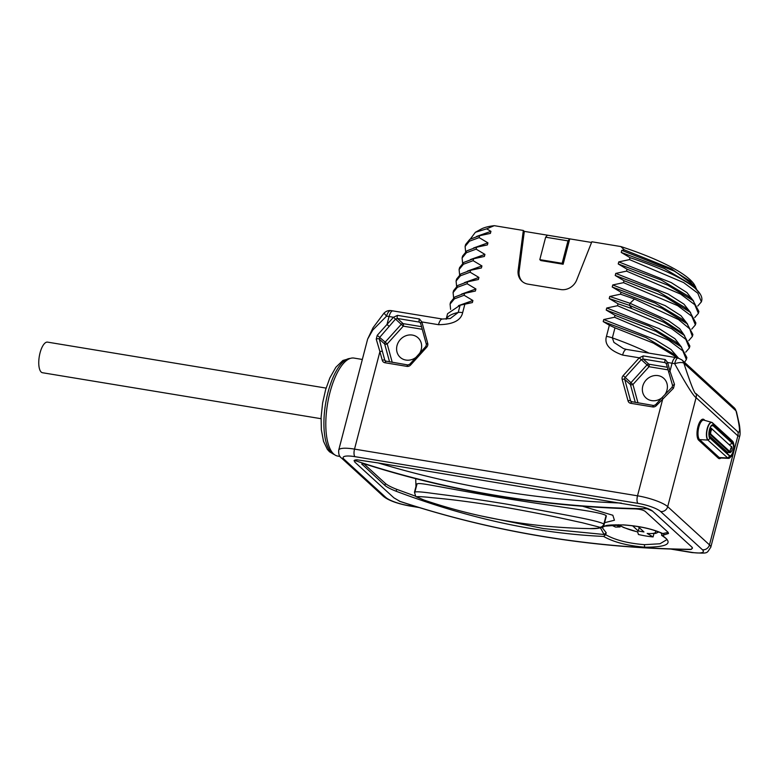 <?xml version="1.0" encoding="UTF-8"?>
<svg xmlns="http://www.w3.org/2000/svg" width="779" height="779" viewBox="0 0 779 779"><rect width="100%" height="100%" fill="white"/><g stroke="black" fill="none" stroke-linecap="round" stroke-linejoin="round"><path stroke-width="1.17" d="M470.35 239.017L475.385 232.278L481.023 229.162A113.169 24.879 14.6 0 1 494.295 225.676L523.322 230.467L524.316 231.373L591.563 242.464M523.322 230.467L518.142 270.313A14.246 12.834 -47.6 0 0 521.901 281.209A14.246 12.834 -47.6 0 0 528.016 284.14L560.724 289.545A14.246 12.834 -47.6 0 0 576.694 279.982L591.836 241.772L620.863 246.563A113.169 24.879 14.6 0 1 694.42 284.754L696.845 289.807M567.988 240.877L562.146 263.321L563.139 264.227L569.751 238.871L567.988 240.877L545.651 237.196L547.403 235.18M524.316 231.373L519.126 271.228A14.246 12.834 132.4 0 0 522.407 281.647M545.651 237.196L539.808 259.641L540.801 260.546L563.139 264.227M562.146 263.321L539.808 259.641M614.514 317.248L668.606 340.219L682.793 350.852L686.367 359.489L686.874 357.571L681.06 346.733L655.772 331.279L615.02 315.32L614.514 317.248L603.744 319.536L603.209 321.6L609.363 325.233L606.461 336.372C604.124 344.152 609.509 350.384 622.616 355.068L639.247 357.814L643.288 355.925A2.035 0.76 99.4 0 0 643.23 359.051L665.159 362.663L666.337 363.744M615.02 315.32L606.218 310.071L606.753 308.007L617.523 305.719L618.02 303.791L609.217 298.542L609.753 296.478L620.522 294.189L621.019 292.261L612.216 287.013L612.761 284.948L623.521 282.66L624.028 280.732L615.225 275.484L615.761 273.419L626.53 271.131L627.027 269.203L618.224 263.954L618.76 261.89L629.529 259.602L630.036 257.674L621.233 252.425L621.769 250.361L624.261 249.855L620.863 246.563M494.295 225.676L486.671 228.841L490.936 231.334L490.4 233.398L479.26 235.774L469.825 239.338L465.599 244.528L465.102 246.456L469.435 241.188L479.134 237.614L479.63 235.686M479.134 237.614L487.936 242.863L487.391 244.927L476.251 247.303L466.825 250.867L462.59 256.057L462.093 257.985L466.436 252.717L476.125 249.144L476.631 247.216M476.125 249.144L484.928 254.392L484.392 256.457L473.252 258.832L463.817 262.396L459.591 267.587L459.094 269.505L463.427 264.247L473.126 260.673L473.622 258.745M473.126 260.673L481.928 265.921L481.383 267.986L470.243 270.362L460.817 273.926L456.591 279.116L456.085 281.034L460.428 275.776L470.117 272.202L470.623 270.274M470.117 272.202L478.919 277.451L478.384 279.515L467.244 281.891L457.818 285.455L453.582 290.645L453.086 292.563L457.419 287.305L467.118 283.731L467.614 281.803M467.118 283.731L475.92 288.98L475.385 291.044L464.245 293.42L454.809 296.984L450.583 302.174L450.077 304.092L454.42 298.834L464.109 295.26L464.615 293.332M464.109 295.26L472.911 300.509L472.376 302.573L460.107 305.222L447.574 313.703L446.143 319.234M384.553 313.752L386.559 316.147A24.422 5.365 14.6 0 1 389.062 316.527L393.492 317.257L397.533 315.368L419.453 318.981L421.867 321.941L427.71 343.344A4.07 3.671 132.4 0 1 426.717 347.191L410.65 364.981A4.07 3.671 132.4 0 1 406.93 366.373L385.001 362.751A4.07 3.671 132.4 0 1 382.275 360.297L379.909 351.641L354.523 449.113A24.422 5.365 -165.4 0 0 338.719 450.116L367.639 339.079L372.752 330.053L386.559 316.147A8.141 3.876 97.6 0 1 391.077 310.597L442.433 319.039A8.141 3.048 99.4 0 0 438.499 324.687C452.862 324.531 460.925 320.52 462.658 312.642L464.878 304.141M622.616 355.068A8.141 3.048 99.4 0 1 626.55 349.43L675.987 357.58A8.141 3.048 99.4 0 0 672.053 363.228L669.989 371.145L674.487 384.378L673.484 388.224L656.415 405.538A4.07 3.671 132.4 0 1 652.685 406.93L630.756 403.308A4.07 3.671 132.4 0 1 628.03 400.854L622.178 379.451A4.07 3.671 132.4 0 1 623.181 375.605L639.247 357.814L641.263 359.645L643.23 359.051L648.868 364.202L667.301 367.24M671.907 549.088L691.499 552.321A18.316 4.031 -165.4 0 0 702.385 549.711A6.105 5.502 -47.6 0 0 709.474 544.872A24.422 5.365 -165.4 0 1 710.769 547.335L739.69 436.289L737.869 435.86L696.085 397.66C693.407 396.034 686.27 384.709 674.663 363.696C679.035 362.362 682.102 362.177 683.855 363.15L736.009 410.845C741.52 433.436 739.105 432.734 737.869 431.858L696.085 393.648C694.946 394.817 690.866 384.651 683.855 363.15A8.141 7.332 132.4 0 0 681.898 359.917L734.052 407.612A8.141 7.332 132.4 0 1 736.009 410.845L734.052 407.612M419.628 353.315A13.233 11.919 -47.6 0 0 418.05 337.804A13.233 11.919 -47.6 0 0 412.373 335.077A13.233 11.919 -47.6 0 0 398.293 342.371A13.233 11.919 -47.6 0 0 400.192 357.327A13.233 11.919 -47.6 0 0 405.869 360.054A13.233 11.919 -47.6 0 0 415.937 357.405M382.275 360.297A2.035 0.769 -15.3 0 1 384.797 360.2L382.431 351.543A2.035 0.769 -15.3 0 0 379.909 351.641L376.247 339.167A2.035 1.061 -12.7 0 1 379.315 339.138L379.821 337.219L395.508 319.078L397.485 318.484L419.404 322.107L420.582 323.188M376.247 339.167L377.24 335.321L386.997 324.453L389.013 326.274M354.056 460.847A12.211 2.688 14.6 0 1 354.065 460.769L354.834 460.525L354.718 462.005L393.882 497.82L400.094 501.472C493.156 532.106 590.024 548.124 690.691 549.507L692.385 548.348L691.771 546.985A12.211 2.688 14.6 0 1 692.414 548.221A12.211 2.688 14.6 0 1 692.395 548.28M691.771 546.985L652.598 511.16L643.308 507.051A12.211 2.688 14.6 0 1 652.598 511.16M643.308 507.051L378.224 462.95A1086.919 978.901 -47.6 0 0 621.253 503.059M354.065 460.769A12.211 2.688 14.6 0 1 357.123 459.824L378.224 462.95M362.517 463.709L362.254 464.722C361.086 463.417 362.605 463.388 366.812 464.635A1090.99 982.572 -47.6 0 0 634.914 508.882C639.783 509.135 643.23 509.982 645.255 511.423L667.895 532.125L668.509 533.488L662.247 535.485C673.884 543.255 668.1 547.17 644.915 547.209C627.241 545.699 613.462 542.096 603.589 536.419C537.286 533.449 468.15 518.395 396.17 491.257C390.756 489.144 386.997 487.196 384.904 485.424L361.807 463.982M647.028 508.745A1090.99 982.572 -47.6 0 1 354.834 460.525L357.123 459.824M661.595 535.358C666.201 538.425 667.905 539.896 666.697 539.759L659.979 543.761L644.564 544.667C627.971 543.352 615.02 540.032 605.702 534.696L603.589 536.419M480.994 515.932L543.596 528.581L604.095 534.491L606.208 532.768L605.702 534.696M363.968 463.885L385.41 483.486C387.504 485.259 391.262 487.196 396.677 489.319L415.499 496.174M603.189 526.273L623.093 524.861C639.228 525.971 652.451 528.873 662.754 533.537L668.197 532.447M604.095 534.491L600.453 527.86M662.754 533.537L662.072 533.401M661.089 532.933L662.247 535.485L661.566 535.348M620.327 525.961L620.065 526.974L615.566 527.081A32.767 7.206 14.6 0 1 611.272 524.968M606.208 532.768L602.157 527.519L605.088 525.971C606.413 525.075 612.469 524.734 623.278 524.949A2.035 0.711 93.3 0 0 623.482 524.88M620.065 526.974A25.649 5.638 14.6 0 1 615.741 524.773M658.82 531.95L655.733 533.391L647.826 533.654A4.07 2.425 -85 0 1 647.183 533.44A20.147 4.431 -165.4 0 0 655.227 530.645M653.922 533.693L653.084 536.926L647.183 533.44M653.084 536.926A30.936 6.807 14.6 0 1 638.429 534.501L637.641 531.872A20.147 4.431 -165.4 0 1 618.847 524.783M632.606 525.815L638.303 531.015L643.96 531.95L638.118 526.604M638.303 531.015L639.199 527.597M416.648 483.876L414.467 492.24L415.704 496.369L423.98 500.04C477.05 518.035 532.32 527.558 589.791 528.61L597.736 528.24L599.781 527.237L582.117 522.699C569.712 520.138 552.136 515.64 505.717 507.411C450.661 498.638 438.431 498.531 428.041 497.245C419.706 496.496 415.976 496.427 416.853 497.051L423.98 500.04M414.944 491.909L416.921 484.314C417.602 481.763 430.086 485.453 496.642 496.934C538.679 503.925 562.526 507.002 578.291 509.505C594.124 511.822 603.384 513.828 606.081 515.532L606.305 516.146M589.791 528.61C598.924 528.96 603.715 527.597 604.144 524.501L603.881 523.965C596.471 520.411 576.635 516.857 507.694 504.305C465.667 497.353 445.267 495.074 432.296 493.331C419.433 491.52 413.581 491.325 414.72 492.747M340.063 456.455L337.804 456.085A49.661 18.618 -80.6 0 1 329.955 392.519A49.661 18.618 -80.6 0 1 353.978 358.077L362.332 359.46M442.433 319.039L450.281 318.514L458.218 312.457L460.107 305.222M467.604 303.508L472.376 302.573M458.471 305.66L472.911 300.509M450.613 309.37L450.077 304.092M470.604 291.979L475.385 291.044M461.47 294.131L475.92 288.98M453.621 297.841L453.086 292.563M473.603 280.45L478.384 279.515M464.479 282.602L478.919 277.451M456.621 286.312L456.085 281.034M476.612 268.921L481.383 267.986M467.478 271.073L481.928 265.921M459.62 274.783L459.094 269.505M479.611 257.391L484.392 256.457M470.487 259.543L484.928 254.392M462.629 263.253L462.093 257.976M482.62 245.862L487.391 244.927M473.486 248.014L487.936 242.863M465.628 251.724L465.102 246.446M485.619 234.333L490.4 233.398M476.495 236.485L490.936 231.334M475.385 232.278L486.671 228.841M392.236 362.371L387.202 343.948L403.269 326.158A2.035 0.76 99.4 0 0 403.113 323.636L421.536 326.683M422.247 329.293L403.269 326.158L401.253 324.337A2.035 1.831 132.4 0 1 403.113 323.636L397.485 318.484A2.035 0.76 99.4 0 1 397.533 315.368M377.24 335.321L385.186 342.127L401.253 324.337L393.492 317.257L386.997 324.453L389.062 316.527A8.141 3.048 99.4 0 1 392.996 310.879M387.202 343.948A2.035 0.769 -15.3 0 1 384.69 344.045A2.035 1.831 132.4 0 1 385.186 342.127L387.202 343.948M665.217 394.155A13.233 11.919 -47.6 0 0 663.805 378.36A13.233 11.919 -47.6 0 0 658.128 375.634A13.233 11.919 -47.6 0 0 644.048 382.927A13.233 11.919 -47.6 0 0 645.947 397.884A13.233 11.919 -47.6 0 0 651.624 400.61A13.233 11.919 -47.6 0 0 661.712 397.952M674.487 384.378L672.647 385.547M673.484 388.224L672.102 387.221L662.043 397.582L662.9 398.351L637.514 495.814L354.523 449.113A6.105 2.288 -80.6 0 0 354.981 456.669A18.316 4.031 -165.4 0 0 344.104 459.269A6.105 5.502 132.4 0 1 341.484 458.013C339.342 456.747 338.427 454.118 338.719 450.116M643.288 355.925L665.217 359.538L667.622 362.498L672.053 363.228A24.422 5.365 14.6 0 1 674.663 363.696A8.141 2.191 -79 0 1 677.954 357.941L681.898 359.917M677.613 357.873L653.406 343.111L614.982 327.842L612.362 337.891L613.91 342.4L623.521 348.603L626.55 349.43M609.363 325.233L614.982 327.842M603.209 321.6L646.229 337.667L672.715 353.452L678.061 358.262M603.744 319.536L655.188 339.702L671.05 349.537L678.402 358.038M686.367 359.489L684.556 362.352M606.218 310.071L649.228 326.138L675.724 341.923L681.06 346.733M606.753 308.007L659.2 328.699L674.935 338.719L681.654 347.278M617.523 305.719L671.605 328.689L685.793 339.323L689.376 347.96L685.744 352.147M689.376 347.96L689.873 346.042L684.098 335.233L663.912 322.282L631.954 308.62L618.02 303.791M609.217 298.542L629.51 305.358L659.716 318.221L679.006 330.656M609.753 296.478L630.045 303.294L668.509 320.695L679.746 328.777L684.653 335.749M620.522 294.189L634.457 299.019L678.519 319.575L689.707 328.835L692.375 336.431L688.743 340.618M692.375 336.431L692.882 334.512L687.059 323.674L661.78 308.221L621.019 292.261M612.216 287.013L655.236 303.08L681.722 318.864L687.068 323.674M612.761 284.948L665.208 305.641L680.943 315.661L687.662 324.22M623.521 282.66L677.613 305.631L691.801 316.264L695.384 324.901L691.742 329.089M695.384 324.901L695.881 322.983L690.067 312.145L664.779 296.692L624.028 280.732M615.225 275.484L658.245 291.55L684.731 307.335L690.067 312.145M615.761 273.419L668.216 294.111L683.943 304.131L690.661 312.691M626.53 271.131L680.622 294.102L694.8 304.735L698.383 313.372L694.751 317.559M698.383 313.372L698.88 311.454L693.067 300.616L667.788 285.163L627.027 269.203M618.224 263.954L661.244 280.021L687.73 295.806L693.076 300.616M618.76 261.89L671.216 282.582L686.951 292.602L693.67 301.161M629.529 259.602L683.621 282.573L697.809 293.206L701.382 301.843L697.75 306.03M695.267 288.376A121.31 26.671 14.6 0 1 700.194 294.043L695.267 288.376C683.222 278.415 661.478 268.18 630.036 257.674M700.194 294.043A121.31 26.671 14.6 0 1 701.704 300.645L701.382 301.843M621.233 252.425L664.244 268.492L690.739 284.277L695.998 289.019M621.769 250.361L674.225 271.063L689.96 281.083L696.669 289.642M624.261 249.855L671.595 268.843L695.472 286.438M637.991 402.928L632.947 384.505L649.024 366.714A2.035 0.76 99.4 0 0 648.868 364.202A2.035 1.831 132.4 0 0 647.008 364.893L649.024 366.714L668.012 369.85M632.947 384.505L630.941 382.684L647.008 364.893L641.263 359.645L625.196 377.425L630.941 382.684A2.035 1.831 132.4 0 0 630.435 384.602A2.035 0.769 -15.3 0 0 632.947 384.505M321.045 418.703L42.494 372.732A15.512 5.813 -80.6 0 1 40.05 352.877A15.512 5.813 -80.6 0 1 47.548 342.127L326.099 388.098M420.222 322.477L420.65 323.236L421.867 321.941L438.499 324.687M696.085 393.648A8.141 7.332 -47.6 0 1 696.085 397.66L667.691 506.662A24.422 5.365 -165.4 0 0 637.514 495.814A6.105 2.288 -80.6 0 0 637.972 503.37L354.981 456.669M737.869 431.858A8.141 7.332 -47.6 0 1 737.869 435.86L709.474 544.872L667.691 506.662A6.105 5.502 -47.6 0 1 660.602 511.511A18.316 4.031 -165.4 0 0 637.972 503.37M704.956 420.446L704.099 419.657A10.906 4.09 99.4 0 0 697.916 426.756A10.906 4.09 99.4 0 0 698.734 440.262L718.316 458.169A10.906 4.09 99.4 0 0 720.984 458.003M426.717 347.191L425.85 346.421L426.405 344.484A2.035 0.769 164.7 0 0 426.502 344.639M427.71 343.344A2.035 0.769 164.7 0 0 426.405 344.484L420.553 323.071M410.65 364.981L409.793 364.212L425.85 346.421M406.93 366.373A2.035 0.76 -80.6 0 1 407.914 364.962A2.035 0.76 -80.6 0 1 408.079 365.049M385.001 362.751A2.035 0.76 -80.6 0 1 385.985 361.339A2.035 0.76 -80.6 0 1 386.16 361.427M385.848 361.349A2.035 1.831 132.4 0 1 384.797 360.2L386.053 361.349M382.431 351.543L379.315 339.138L384.69 344.045L389.578 361.933M344.104 459.269L385.878 497.479A18.316 4.031 -165.4 0 0 408.508 505.62L417.982 507.178M702.385 549.711L660.602 511.511M385.878 497.479A6.105 5.502 132.4 0 1 383.258 496.223L341.484 458.013M408.508 505.62A6.105 2.288 99.4 0 0 409.014 505.873C396.647 503.458 388.059 500.235 383.258 496.223M691.499 552.321A6.105 2.288 99.4 0 0 692.015 552.584L670.583 549.039M691.421 549.341A1090.99 982.572 132.4 0 1 399.228 501.121M644.915 547.209A2.035 0.711 -86.7 0 1 644.564 544.667M396.17 491.257L396.677 489.319M415.713 478.657L415.957 486.524M604.611 522.68L614.427 520.245L612.839 515.26L582.556 506.233M623.093 524.861A2.035 0.711 93.3 0 0 623.288 524.949C639.092 526.039 652.023 528.863 662.101 533.42M663.513 535.377L664.01 533.44M384.904 485.424L385.41 483.486M606.081 515.532L603.881 523.965A4.07 3.671 -47.6 0 1 599.781 527.237M416.853 497.051A4.07 3.671 132.4 0 1 415.704 496.369M334.386 454.556A48.853 18.316 -80.6 0 1 331.64 452.833A48.853 18.316 -80.6 0 1 326.304 399.763A48.853 18.316 -80.6 0 1 350.248 358.428M446.231 319.224A121.31 26.671 14.6 0 1 458.218 312.457A8.141 1.792 14.6 0 1 462.658 312.642M419.453 318.981A2.035 0.76 99.4 0 0 419.404 322.107M656.415 405.538L655.558 404.768L662.043 397.582M652.685 406.93A2.035 0.76 -80.6 0 1 653.669 405.518A2.035 0.76 -80.6 0 1 653.834 405.606M630.756 403.308A2.035 0.76 -80.6 0 1 631.74 401.896A2.035 0.76 -80.6 0 1 631.915 401.983M628.03 400.854A2.035 0.769 -15.3 0 1 630.552 400.757L624.69 379.354A2.035 1.831 132.4 0 1 625.196 377.425L623.181 375.605M631.603 401.906A2.035 1.831 132.4 0 1 630.552 400.757L631.808 401.906M622.178 379.451A2.035 0.769 -15.3 0 1 624.69 379.354L630.435 384.602L635.333 402.49M649.043 353.14A121.31 26.671 14.6 0 0 612.362 337.891A8.141 1.792 -165.4 0 0 606.461 336.372M631.954 308.62L629.51 305.358L630.045 303.294L634.457 299.019M672.102 387.221L672.569 385.459L666.308 363.637L667.622 362.498L669.989 371.145A2.035 0.769 164.7 0 0 668.674 372.284A2.035 0.769 164.7 0 0 668.781 372.44M665.217 359.538A2.035 0.76 99.4 0 0 665.159 362.663M718.316 458.169A0.818 0.73 132.4 0 1 719.183 457.516A10.098 3.788 99.4 0 0 720.176 457.964L728.365 458.373A9.173 3.437 99.4 0 0 728.94 458.286M698.734 440.262A0.818 0.73 132.4 0 1 699.6 439.609L719.183 457.516L727.45 457.964A9.173 3.437 99.4 0 0 728.365 458.373L729.689 457.935C731.286 455.978 732.163 457.03 733.808 449.98C734.13 445.004 733.682 442.053 732.464 441.128A9.075 3.408 99.4 0 0 732.143 440.768L712.444 422.754M712.279 422.646A9.173 3.437 99.4 0 0 711.763 422.374L703.885 420.144A10.098 3.788 99.4 0 0 698.607 428.061A10.098 3.788 99.4 0 0 699.6 439.609L707.868 440.057L727.683 457.916A9.075 3.408 99.4 0 0 729.689 457.935M704.099 419.657A0.818 0.73 -47.6 0 0 704.158 420.222M729.553 455.598A6.349 2.376 99.4 0 0 729.689 455.686A6.349 2.376 99.4 0 0 733.136 451.041A6.349 2.376 99.4 0 0 732.572 443.524L732.942 443.076A4.888 4.401 132.4 0 0 732.143 440.768L711.763 422.374A9.173 3.437 99.4 0 0 706.972 429.57A9.173 3.437 99.4 0 0 707.868 440.057L727.683 457.916A4.888 4.401 -47.6 0 0 729.563 456.046A6.865 2.571 99.4 0 0 733.458 451.577A6.865 2.571 99.4 0 0 732.942 443.076L713.36 425.168A6.865 2.571 99.4 0 0 709.465 429.638A6.865 2.571 99.4 0 0 709.981 438.139L729.563 456.046L709.99 437.72M729.689 455.686L709.981 438.139A4.888 4.401 -47.6 0 1 708.092 439.999A9.075 3.408 99.4 0 1 707.42 428.771A9.075 3.408 99.4 0 1 712.561 422.861A4.888 4.401 132.4 0 1 713.36 425.168L712.989 425.616A6.349 2.376 99.4 0 0 712.162 425.344C710.107 423.795 707.692 438.85 709.932 437.652L709.864 437.603M729.621 444.614A7.332 6.602 -47.6 0 1 732.572 443.524L712.989 425.616A7.332 6.602 -47.6 0 0 711.12 426.142M727.197 453.446A7.332 6.602 132.4 0 1 726.788 452.687A3.924 1.47 99.4 0 0 728.034 452.326M709.416 436.805L726.788 452.687L727.245 452.102A3.252 1.217 99.4 0 0 727.518 452.248L730.147 452.677A3.252 1.217 99.4 0 1 729.874 452.541L730.361 452.044A2.668 1.003 99.4 0 0 731.87 450.301A2.668 1.003 99.4 0 0 731.676 447L712.084 429.093A2.668 1.003 99.4 0 0 710.847 430.018A2.668 1.003 99.4 0 0 710.37 432.939A2.668 1.003 99.4 0 0 710.779 434.127L730.361 452.044A6.105 5.502 132.4 0 1 730.459 449.425A6.105 5.502 -47.6 0 1 731.676 447L712.084 429.093A6.105 5.502 -47.6 0 0 710.867 431.517A6.105 5.502 132.4 0 0 710.779 434.127L710.292 434.633L729.874 452.541L727.245 452.102L709.104 435.519M709.007 434.419L710.292 434.633A3.252 1.217 99.4 0 1 709.961 430.972A3.252 1.217 99.4 0 1 711.626 428.343L710.078 428.09M731.481 446.396L731.656 446.474C732.523 449.366 732.017 451.431 730.147 452.677M518.142 270.313L519.126 271.228M385.284 361.008L407.914 364.962L409.793 364.212M409.014 505.873L419.219 507.557M710.769 547.335C706.251 553.372 709.484 553.733 692.015 552.584M637.68 531.979L623.843 527.607L618.263 524.773M604.134 524.501L606.325 516.087M391.077 310.597C388.273 310.266 385.848 311.191 383.823 313.362L373.044 327.735L367.649 339.069M350.384 358.379L342.896 360.453L335.856 367.279L329.868 377.893L325.603 389.763L322.623 402.928L321.104 417.232L321.357 429.804L323.528 441.342L327.365 449.366L329.546 451.82L334.493 454.644M468.247 303.362L462.745 304.608M465.306 293.177L471.246 291.833M468.315 281.647L474.245 280.304M471.314 270.118L477.254 268.774M474.323 258.589L480.253 257.245M477.323 247.06L483.262 245.716M480.322 235.531L486.262 234.187M631.039 401.565L653.669 405.518L655.558 404.768M684.089 335.233L678.752 330.423M736.437 411.594L739.076 423.318C739.777 426.162 740.576 434.02 739.69 436.289M677.954 357.941L675.987 357.58M665.977 363.033L666.308 363.637M710.847 430.018L710.37 432.939"/></g></svg>

